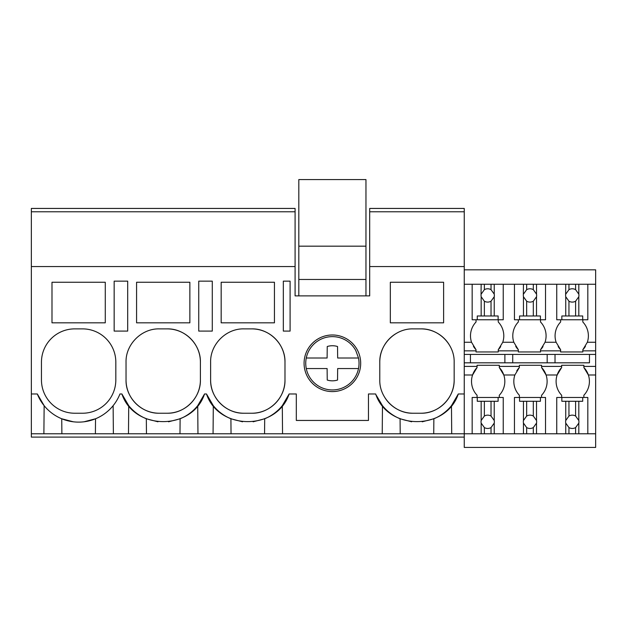 <?xml version="1.0" encoding="UTF-8"?>
<svg xmlns="http://www.w3.org/2000/svg" width="627" height="627" viewBox="0 0 627 627"><rect width="100%" height="100%" fill="white"/><g stroke="black" fill="none" stroke-linecap="round" stroke-linejoin="round"><path stroke-width="0.94" d="M120.925 281.147L114.161 281.147L114.161 331.095L127.696 331.095L127.696 281.147L120.925 281.147M31.35 211.769L295.09 211.769L295.09 208.438L31.35 208.438L31.35 266.553L295.09 266.553L295.09 211.769M464.254 437.097L31.35 437.097L31.35 433.774L491.027 433.774L491.027 427.575L494.233 423.1A6.662 6.662 0 0 0 494.233 420.521L491.027 416.038A6.662 6.662 0 0 0 484.365 416.038L481.16 420.521A6.662 6.662 0 0 0 481.16 423.1L484.365 427.575A6.662 6.662 0 0 0 491.027 427.575M119.349 395.441L119.953 393.968L121.904 393.968L128.723 405.669A44.399 44.399 0 0 0 134.178 411.296M113.377 433.774L113.134 405.669M128.48 433.774L128.723 405.669M61.877 433.774L61.744 418.773L73.335 421.799M51.994 282.26L51.994 322.827L105.273 322.827L105.273 282.26L51.994 282.26M115.823 362.171A33.302 33.302 0 0 0 82.521 328.877L74.754 328.877A33.302 33.302 0 0 0 41.453 362.171L41.453 379.938A33.302 33.302 0 0 0 74.754 413.232L82.521 413.232A33.302 33.302 0 0 0 115.823 379.938L115.823 362.171M31.35 433.774L31.35 393.968L37.314 393.968L44.141 405.669L43.89 433.774M84.01 421.791L95.531 418.773M37.314 393.968A44.399 44.399 0 0 0 119.953 393.968M95.398 433.774L95.531 418.781M31.35 393.968L31.35 266.553M295.09 266.553L295.09 295.881L369.687 295.881L369.687 266.553L464.254 266.553L464.254 208.438L369.687 208.438L369.687 211.769L464.254 211.769M121.904 393.968C134.115 430.82 192.324 430.82 204.543 393.968L206.487 393.968C218.698 430.82 276.907 430.82 289.125 393.968L296.312 393.968L296.312 420.451L368.464 420.451L368.464 393.968L375.651 393.968C387.87 430.82 446.071 430.82 458.29 393.968L464.254 393.968L464.254 266.553M413.083 328.877C395.292 328.415 379.327 344.38 379.782 362.171L379.782 379.938C379.327 397.73 395.292 413.695 413.083 413.232L420.858 413.232C438.649 413.695 454.614 397.73 454.16 379.938L454.16 362.171C454.614 344.38 438.649 328.415 420.858 328.877L413.083 328.877M443.61 322.827L443.61 282.26L390.331 282.26L390.331 322.827L443.61 322.827M221.166 282.26L221.166 322.827L274.446 322.827L274.446 282.26L221.166 282.26M243.919 413.232L251.686 413.232C269.485 413.695 285.45 397.73 284.987 379.938L284.987 362.171C285.45 344.38 269.485 328.415 251.686 328.877L243.919 328.877C226.128 328.415 210.163 344.38 210.617 362.171L210.617 379.938C210.163 397.73 226.128 413.695 243.919 413.232A33.302 33.302 0 0 1 210.617 379.938M198.743 281.147L212.287 281.147L212.287 331.095L198.743 331.095L198.743 281.147M189.863 322.827L189.863 282.26L136.576 282.26L136.576 322.827L189.863 322.827M159.336 328.877C141.537 328.415 125.572 344.38 126.035 362.171L126.035 379.938C125.572 397.73 141.545 413.695 159.336 413.232L167.103 413.232C184.902 413.695 200.867 397.73 200.405 379.938L200.405 362.171C200.867 344.38 184.894 328.415 167.103 328.877L159.336 328.877M360.69 363.284A28.309 28.309 0 0 1 332.388 391.593A28.309 28.309 0 0 1 304.079 363.284A28.309 28.309 0 0 1 332.388 334.983A28.309 28.309 0 0 1 360.69 363.284M283.326 281.147L290.097 281.147L290.097 331.095L283.326 331.095L283.326 281.147M197.967 433.774L197.717 405.669L204.543 393.968M213.062 433.774L213.305 405.669A44.399 44.399 0 0 0 218.76 411.296M206.487 393.968L213.305 405.669M146.459 433.774L146.326 418.773L157.949 421.799M141.694 333.932A33.302 33.302 0 0 0 141.279 334.191M129.311 347.773A33.302 33.302 0 0 0 129.06 348.306M126.035 379.938A33.302 33.302 0 0 0 159.336 413.232M167.103 413.232A33.302 33.302 0 0 0 200.405 379.938M200.405 362.171A33.302 33.302 0 0 0 167.103 328.877M134.64 411.696A44.399 44.399 0 0 0 146.326 418.773M168.53 421.799L180.114 418.773A44.399 44.399 0 0 0 193.759 409.94M194.104 409.619A44.399 44.399 0 0 0 197.717 405.669M179.98 433.774L180.114 418.773M382.227 433.774L382.47 405.669L376.004 394.83M282.55 433.774L282.299 405.669L289.125 393.968M231.042 433.774L230.908 418.773L242.531 421.799M226.276 333.932A33.302 33.302 0 0 0 225.861 334.191M213.893 347.773A33.302 33.302 0 0 0 213.642 348.306M251.686 413.232A33.302 33.302 0 0 0 284.987 379.938M284.987 362.171A33.302 33.302 0 0 0 251.686 328.877M219.231 411.696A44.399 44.399 0 0 0 230.908 418.773M253.112 421.799L264.696 418.773A44.399 44.399 0 0 0 278.341 409.94M278.686 409.619A44.399 44.399 0 0 0 282.299 405.669M264.563 433.774L264.696 418.773M369.687 266.553L369.687 211.769M382.47 405.669A44.399 44.399 0 0 0 400.081 418.773L411.625 421.791M433.735 433.774L433.86 418.773L422.198 421.806M433.86 418.773A44.399 44.399 0 0 0 451.471 405.669L458.29 393.968M395.331 334.003A33.302 33.302 0 0 0 379.782 362.171M384.86 397.612A33.302 33.302 0 0 0 413.083 413.232M420.858 413.232A33.302 33.302 0 0 0 454.16 379.938M449.089 344.513A33.302 33.302 0 0 0 420.858 328.877M451.714 433.774L451.471 405.669M400.206 433.774L400.081 418.773M464.254 366.395L477.076 366.395L477.076 365.282L499.28 365.282L499.28 366.395L519.368 366.395L519.368 365.282L541.571 365.282L541.571 366.395L561.659 366.395L561.659 365.282L583.862 365.282L583.862 366.395L595.65 366.395L595.65 447.427L464.254 447.427L464.254 393.968M464.254 284.25L595.65 284.25L595.65 366.395M595.65 284.25L595.65 269.822L464.254 269.822M582.828 319.77L582.828 321.988A20.119 20.119 0 0 1 587.342 342.256L582.828 349.741A20.119 20.119 0 0 0 585.453 346.316M547.175 354.435L547.175 362.814L589.466 362.814L589.466 354.435M589.466 362.814L464.254 362.814M595.65 433.774L587.82 433.774L587.82 397.471L583.862 397.471L583.862 395.253A20.119 20.119 0 0 0 583.862 367.5L583.862 366.395M556.745 284.25L556.745 319.77L560.632 319.77L560.632 321.988A20.119 20.119 0 0 0 556.118 342.256L560.632 349.741L560.632 350.854L540.537 350.854L540.537 351.959L518.341 351.959L518.341 350.854L498.246 350.854L498.246 351.959L498.246 349.741A20.119 20.119 0 0 0 500.707 346.574M540.537 319.77L540.537 321.988A20.119 20.119 0 0 1 545.043 342.256L540.537 349.741L540.537 350.854M558.163 346.574A20.119 20.119 0 0 0 560.632 349.741M560.632 350.854L560.632 351.959L582.828 351.959L582.828 349.741M555.02 362.814L555.02 354.435M587.82 397.471L582.71 397.471L582.71 401.272L565.742 401.272L565.742 420.521A6.662 6.662 0 0 0 565.742 423.1L565.742 433.774L545.529 433.774L545.529 397.471L541.571 397.471L541.571 395.253A20.119 20.119 0 0 0 546.078 374.993L557.152 374.993L561.659 367.5A20.119 20.119 0 0 0 561.659 395.253L561.659 397.471M561.659 366.395L561.659 367.5M595.65 374.993L588.369 374.993L583.862 367.5M582.828 350.854L595.65 350.854M464.254 354.435L595.65 354.435M464.254 350.854L476.042 350.854L476.042 351.959L498.246 351.959M541.571 366.395L541.571 367.5L546.078 374.993A20.119 20.119 0 0 0 541.571 367.5M540.537 349.741A20.119 20.119 0 0 0 543.006 346.574M519.368 366.395L519.368 367.5A20.119 20.119 0 0 0 516.75 370.925M545.529 397.471L540.419 397.471L540.419 401.272L523.451 401.272L523.451 420.521A6.662 6.662 0 0 0 523.451 423.1L523.451 433.774L503.238 433.774L503.238 397.471L499.28 397.471L499.28 395.253A20.119 20.119 0 0 0 503.787 374.993L514.861 374.993A20.119 20.119 0 0 0 514.861 374.993A20.119 20.119 0 0 0 519.368 395.253L519.368 397.471M514.861 374.993L519.368 367.5M498.246 321.988L498.246 319.77L498.246 321.988A20.119 20.119 0 0 1 502.752 342.256L513.827 342.256A20.119 20.119 0 0 1 518.341 321.988L518.341 319.77M515.715 346.316A20.119 20.119 0 0 0 518.341 349.741L518.341 350.854M513.827 342.256L518.341 349.741M512.729 362.814L512.729 354.435M504.884 362.814L504.884 354.435M502.752 342.256L498.246 349.741M499.28 366.395L499.28 367.5L503.787 374.993A20.119 20.119 0 0 0 499.28 367.5M477.076 366.395L477.076 367.5A20.119 20.119 0 0 0 477.076 395.253L477.076 397.471M464.254 374.993L472.57 374.993L477.076 367.5M473.424 346.316A20.119 20.119 0 0 0 476.042 349.741L476.042 350.854M464.254 342.256L471.535 342.256A20.119 20.119 0 0 1 476.042 321.988L476.042 319.77M471.535 342.256L476.042 349.741M470.438 362.814L470.438 354.435M365.964 295.881L365.964 179.573L298.813 179.573L298.813 246.176L365.964 246.176M298.813 295.881L298.813 279.477L365.964 279.477M298.813 279.477L298.813 246.176M309.009 376.059A26.64 26.64 0 0 0 358.503 358.009L355.768 350.509A26.64 26.64 0 0 0 306.274 368.558A26.64 26.64 0 0 0 309.009 376.059M358.503 368.558L337.663 368.558L337.538 380.056L337.663 368.558M306.274 368.558L327.114 368.558L327.239 380.056A17.54 17.54 0 0 0 337.538 380.056M358.503 358.009L337.663 358.009L337.538 346.512A17.54 17.54 0 0 0 327.239 346.512L327.114 358.009L306.274 358.009M327.239 346.512L327.114 358.009M484.365 284.25L484.365 289.666A6.662 6.662 0 0 1 491.027 289.666L491.027 284.25M481.16 284.25L481.034 295.435A6.662 6.662 0 0 0 481.16 296.72L484.365 301.203A6.662 6.662 0 0 0 491.027 301.203L491.027 315.969L481.16 315.969L481.16 296.72M481.16 294.149L484.365 289.666M491.027 301.203L494.233 296.72A6.662 6.662 0 0 0 494.233 294.149L491.027 289.666M494.233 284.25L494.233 294.149M494.233 296.72L494.233 315.969L498.128 315.969L498.128 319.77L503.238 319.77L503.238 284.25M472.162 284.25L472.162 319.77L477.265 319.77L477.265 315.969L481.16 315.969M484.365 301.203L484.365 315.969M494.233 315.969L491.027 315.969M498.128 319.77L477.265 319.77M503.238 397.471L498.128 397.471L498.128 401.272L494.233 401.272L494.233 420.521M494.233 423.1L494.233 433.774L491.027 433.774M503.238 433.774L494.233 433.774M494.233 401.272L491.027 401.272L491.027 416.038M472.162 433.774L472.162 397.471L498.128 397.471M477.265 397.471L477.265 401.272L491.027 401.272M484.365 401.272L484.365 416.038M481.16 401.272L481.16 420.521M481.16 423.1L481.16 433.774M484.365 427.575L484.365 433.774M526.656 284.25L526.656 289.666A6.662 6.662 0 0 1 533.318 289.666L533.318 284.25M523.451 284.25L523.326 295.435A6.662 6.662 0 0 0 523.451 296.72L526.656 301.203A6.662 6.662 0 0 0 533.318 301.203L533.318 315.969L523.451 315.969L523.451 296.72M523.451 294.149L526.656 289.666M533.318 301.203L536.524 296.72A6.662 6.662 0 0 0 536.524 294.149L533.318 289.666M536.524 284.25L536.524 294.149M536.524 296.72L536.524 315.969L540.419 315.969L540.419 319.77L545.529 319.77L545.529 284.25M514.453 284.25L514.453 319.77L519.556 319.77L519.556 315.969L523.451 315.969M526.656 301.203L526.656 315.969M536.524 315.969L533.318 315.969M540.419 319.77L519.556 319.77M536.524 401.272L536.524 420.521L533.318 416.038A6.662 6.662 0 0 0 526.656 416.038L523.451 420.521M545.529 433.774L536.524 433.774L536.524 423.1A6.662 6.662 0 0 0 536.524 420.521M533.318 401.272L533.318 416.038M536.524 423.1L533.318 427.575L533.318 433.774L536.524 433.774M523.451 423.1L526.656 427.575A6.662 6.662 0 0 0 533.318 427.575M523.451 433.774L533.318 433.774M514.453 433.774L514.453 397.471L540.419 397.471M523.451 401.272L519.556 401.272L519.556 397.471M526.656 401.272L526.656 416.038M526.656 427.575L526.656 433.774M568.948 284.25L568.948 289.666A6.662 6.662 0 0 1 575.61 289.666L575.61 284.25M565.742 284.25L565.617 295.435A6.662 6.662 0 0 0 565.742 296.72L568.948 301.203A6.662 6.662 0 0 0 575.61 301.203L575.61 315.969L565.742 315.969L565.742 296.72M565.742 294.149L568.948 289.666M575.61 301.203L578.815 296.72A6.662 6.662 0 0 0 578.815 294.149L575.61 289.666M578.815 284.25L578.815 294.149M578.815 296.72L578.815 315.969L582.71 315.969L582.71 319.77L587.82 319.77L587.82 284.25M556.745 319.77L561.847 319.77L561.847 315.969L565.742 315.969M568.948 301.203L568.948 315.969M578.815 315.969L575.61 315.969M582.71 319.77L561.847 319.77M578.815 401.272L578.815 420.521L575.61 416.038A6.662 6.662 0 0 0 568.948 416.038L565.742 420.521M587.82 433.774L578.815 433.774L578.815 423.1A6.662 6.662 0 0 0 578.815 420.521M575.61 401.272L575.61 416.038M578.815 423.1L575.61 427.575L575.61 433.774L578.815 433.774M565.742 423.1L568.948 427.575A6.662 6.662 0 0 0 575.61 427.575M565.742 433.774L575.61 433.774M556.745 433.774L556.745 397.471L582.71 397.471M565.742 401.272L561.847 401.272L561.847 397.471M568.948 401.272L568.948 416.038M568.948 427.575L568.948 433.774M587.342 342.256L595.65 342.256M545.043 342.256L556.118 342.256"/></g></svg>

